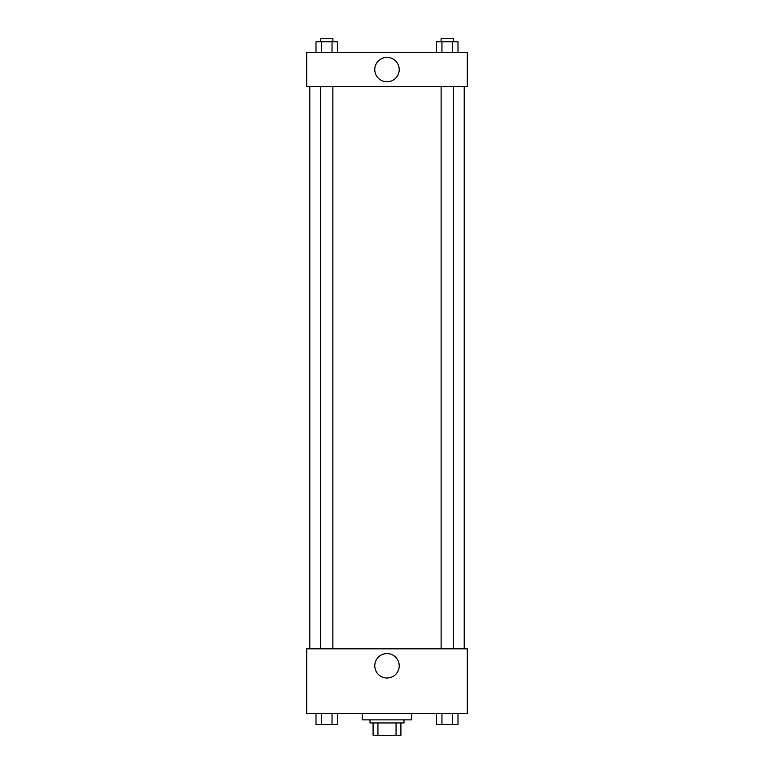 <?xml version="1.0" encoding="UTF-8"?>
<svg xmlns="http://www.w3.org/2000/svg" width="774" height="774" viewBox="0 0 774 774"><rect width="100%" height="100%" fill="white"/><g stroke="black" fill="none" stroke-linecap="round" stroke-linejoin="round"><path stroke-width="1.16" d="M396.065 722.945L396.065 735.3L373.097 735.3L373.097 722.945M396.065 735.3L400.903 735.3L400.903 722.945L400.903 735.3M403.989 719.859L403.989 722.945L370.011 722.945L370.011 719.859M377.935 722.945L377.935 735.3M362.29 713.676L362.29 719.859L411.71 719.859L411.71 713.676M467.322 713.676L306.678 713.676L306.678 648.806L467.322 648.806L467.322 713.676M387 678.014A12.22 12.22 0 0 1 376.416 659.68A12.22 12.22 0 0 1 397.584 659.68A12.22 12.22 0 0 1 387 678.014M464.226 86.582L464.226 648.806M441.122 648.806L441.122 86.582M332.878 86.582L332.878 648.806M467.322 86.582L306.678 86.582L306.678 52.603L467.322 52.603L467.322 86.582M399.22 69.592A12.22 12.22 0 0 1 380.895 80.177A12.22 12.22 0 0 1 380.895 59.008A12.22 12.22 0 0 1 399.22 69.592M458.005 52.603L458.005 41.786L436.594 41.786L436.594 52.603M452.655 41.786L452.655 52.603M441.954 41.786L441.954 52.603M441.122 41.786L441.122 38.7L453.477 38.7L453.477 41.786M337.406 52.603L337.406 41.786L315.995 41.786L315.995 52.603M332.046 41.786L332.046 52.603M321.345 41.786L321.345 52.603M320.523 41.786L320.523 38.7L332.878 38.7L332.878 41.786M458.005 713.676L458.005 724.483L436.594 724.483L436.594 713.676M452.655 713.676L452.655 724.483M441.954 713.676L441.954 724.483M453.477 724.483L441.122 724.483M337.406 713.676L337.406 724.483L315.995 724.483L315.995 713.676M332.046 713.676L332.046 724.483M321.345 713.676L321.345 724.483M332.878 724.483L320.523 724.483M309.774 86.582L309.774 648.806M453.477 648.806L453.477 86.582M320.523 86.582L320.523 648.806"/></g></svg>
